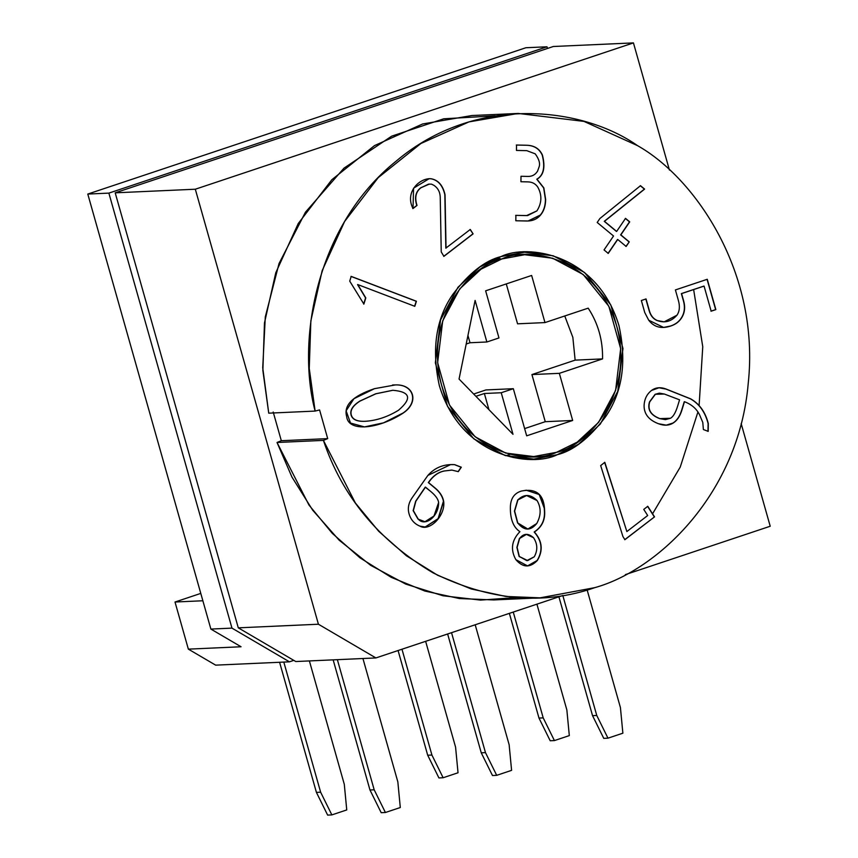 <?xml version="1.0" encoding="UTF-8"?>
<svg xmlns="http://www.w3.org/2000/svg" width="858" height="858" viewBox="0 0 858 858"><rect width="100%" height="100%" fill="white"/><g stroke="black" fill="none" stroke-linecap="round" stroke-linejoin="round"><path stroke-width="1.29" d="M516.806 597.543L480.555 600.096L442.985 595.763L405.748 584.094L370.602 565.293L339.167 540.197L312.72 510.231L291.956 477.08L277.027 442.481L308.977 505.051L332.282 533.344L359.995 557.839L391.237 577.348L424.839 591.044L459.438 598.541L493.672 599.935L540.057 597.844L505.823 596.449L471.224 588.963L437.634 575.257L406.381 555.748L378.678 531.252L355.362 502.97L323.412 440.39L277.027 442.481L281.317 440.712L273.198 412.012L281.317 440.712L327.702 438.62L323.412 440.39C342.16 496.374 378.721 540.54 433.086 572.865C489.468 600.632 543.382 605.566 594.808 587.644L540.057 597.844M473.67 394.026L485.918 389.94L473.67 394.026M524.624 428.592L545.259 421.696L531.928 374.571L575.139 360.135L572.844 337.344L564.757 315.98L572.844 337.344L575.139 360.135L531.928 374.571L559.341 373.337L602.552 358.901L575.139 360.135L602.552 358.901L559.341 373.337L572.672 420.463L526.673 435.832L513.331 388.695L485.918 389.94L513.331 388.695L501.233 392.739L513.331 388.695L526.673 435.832L572.672 420.463L559.341 373.337L531.928 374.571L545.259 421.696L572.672 420.463L545.259 421.696L524.624 428.592M517.567 323.82L506.274 283.934L517.567 323.82L544.969 322.587L517.567 323.82M459.051 379.054L512.998 434.309L459.051 379.054L475.107 300.418L486.872 341.988L475.107 300.418L459.051 379.054M467.953 335.489L470.002 342.75L486.872 341.988L470.002 342.75L466.205 344.015L470.002 342.75L467.953 335.489M588.191 308.151L544.969 322.587L588.191 308.151C598.133 323.348 602.917 340.261 602.552 358.901C602.917 340.261 598.133 323.348 588.191 308.151M498.97 337.945L486.872 341.988L498.97 337.945L485.639 290.819L531.638 275.461L544.969 322.587L531.638 275.461L485.639 290.819L498.97 337.945M475.911 396.321L484.362 393.5L501.233 392.739L512.998 434.309L501.233 392.739L484.362 393.5L488.942 409.674L484.362 393.5L475.911 396.321M293.79 660.37L289.457 661.829L215.658 665.143L188.352 649.141L175.011 602.016L200.783 593.404L175.011 602.016L188.352 649.141L241.055 646.76L188.352 649.141L215.658 665.143L289.457 661.829L293.79 660.37M108.869 193.114L231.96 628.12L289.457 661.829L231.96 628.12L210.875 629.075L241.055 646.76L210.875 629.075L231.96 628.12L108.869 193.114L87.784 194.058L210.875 629.075L87.784 194.058L108.869 193.114L546.996 46.793L108.869 193.114M547.468 48.466L546.996 46.793L547.468 48.466M202.863 600.761L175.011 602.016L202.863 600.761M525.911 47.737L546.996 46.793L525.911 47.737L87.784 194.058L525.911 47.737M295.774 661.539L238.288 627.841L115.197 192.825L553.324 46.504L115.197 192.825L195.313 189.221L633.44 42.9L553.324 46.504L633.44 42.9L669.433 170.066L633.44 42.9L195.313 189.221L115.197 192.825L238.288 627.841L318.415 624.227L195.313 189.221L318.415 624.227L375.901 657.936L295.774 661.539L375.901 657.936L562.805 595.516L375.901 657.936L318.415 624.227L238.288 627.841L295.774 661.539M315.122 411.079L319.584 409.931L327.702 438.62L319.584 409.931L315.122 411.079L309.255 368.425L310.853 320.871L322.158 270.678L344.626 221.461L378.206 177.649L420.87 143.522L468.983 121.89L518.253 113.438L583.966 121.396L637.548 145.646C582.099 106.682 475.557 94.005 396.192 161.1C315.294 225.944 296.557 341.752 315.122 411.079L268.736 413.17L315.122 411.079M594.808 587.644C658.225 570.077 738.877 493.361 748.23 383.354C760.124 273.659 696.085 178.646 637.548 145.646C696.085 178.646 760.124 273.659 748.23 383.354C738.877 493.361 658.225 570.077 594.808 587.644M458.301 471.653L451.951 470.087L444.476 470.967C438.352 472.114 433.043 475.986 428.56 482.593L434.985 487.912C439.8 491.849 442.685 496.289 443.64 501.233C445.86 515.315 429.601 531.949 419.937 526.136C414.307 523.852 410.65 519.637 408.966 513.502C407.55 508.204 408.601 502.97 412.108 497.812L427.906 475.396C434.845 467.599 443.758 464.017 454.611 464.628L461.314 467.213L458.301 471.653L461.314 467.213L454.611 464.628L450.622 464.607L427.906 475.396L412.108 497.812C408.601 502.97 407.55 508.204 408.966 513.502C410.65 519.637 414.307 523.852 419.937 526.136L425.268 527.005L438.277 518.704L443.64 501.233C442.685 496.289 439.8 491.849 434.985 487.912L428.346 482.593L434.77 487.923C439.586 491.859 442.471 496.299 443.436 501.244L438.106 518.65L425.16 527.005L438.106 518.65L443.436 501.244C442.471 496.299 439.586 491.859 434.77 487.923L428.56 482.593C433.043 475.986 438.352 472.114 444.476 470.967L451.951 470.087L458.301 471.653M670.613 326.008C675.879 324.249 679.718 321.128 682.131 316.623C684.63 311.98 685.07 306.767 683.451 300.976L681.37 293.608L703.85 286.1L681.37 293.608L704.064 286.089L681.574 293.597L683.665 300.965C685.285 306.756 684.845 311.969 682.346 316.613C679.933 321.117 676.093 324.249 670.827 325.997C661.454 329.14 654.086 327.209 648.712 320.206L644.755 312.548L641.344 300.504L646.042 298.938L649.377 310.757C650.75 315.572 653.388 318.844 657.282 320.549C664.725 323.327 671.288 321.546 676.973 315.197C679.579 311.347 680.062 306.445 678.399 300.504L675.407 289.929L707.271 279.29L715.851 309.609L711.164 311.175L704.064 286.089L711.164 311.175L715.851 309.609L707.271 279.29L675.407 289.929L678.399 300.504C680.062 306.445 679.579 311.347 676.973 315.197L664.156 321.836L657.282 320.549C653.388 318.844 650.75 315.572 649.377 310.757L646.042 298.938L641.344 300.504L644.755 312.548L648.712 320.206L663.599 327.434L670.827 325.997C676.093 324.249 679.933 321.117 682.346 316.613C684.845 311.969 685.285 306.756 683.665 300.965L681.574 293.597L683.451 300.976C685.07 306.767 684.63 311.98 682.131 316.623C679.718 321.128 675.879 324.249 670.613 326.008L663.491 327.434M620.838 234.888L629.257 241.87L626.147 246.45L617.717 239.468L608.236 253.4L604.053 249.925L613.534 236.004L597.2 222.469L599.903 218.5L640.497 185.693L644.605 189.092L604.472 221.332L616.655 231.424L625.525 218.382L629.718 221.857L620.838 234.888L629.718 221.857L625.525 218.382L616.655 231.424L604.472 221.332L644.605 189.092L640.497 185.693L599.903 218.5L597.2 222.469L613.534 236.004L604.053 249.925L608.236 253.4L617.717 239.468L626.147 246.45L629.257 241.87L625.932 246.461L629.257 241.87L620.838 234.888M428.485 184.17L431.424 184.127L433.655 185.189C437.816 187.848 440.004 191.806 440.229 197.05L441.237 251.92L443.929 256.338L473.09 233.869L470.066 229.472L473.09 233.869L470.281 229.472L445.828 248.155L444.83 194.712C442.696 185.36 438.041 180.041 430.866 178.754L429.043 178.689L430.866 178.754C438.041 180.041 442.696 185.36 444.83 194.712L445.828 248.155L470.281 229.472L473.09 233.869L443.929 256.338L441.237 251.92L440.229 197.05C440.004 191.806 437.816 187.848 433.655 185.189L431.424 184.127L428.485 184.17L420.967 187.752C415.808 191.677 414.489 197.576 417.009 205.437L412.998 208.537C404.461 191.945 419.852 177.745 431.081 178.743C438.256 180.03 442.9 185.349 445.045 194.702L446.042 248.144L445.045 194.702C442.9 185.349 438.256 180.03 431.081 178.743L429.15 178.689L413.577 188.181L412.998 208.537L417.009 205.437C414.489 197.576 415.808 191.677 420.967 187.752L429.354 184.073L420.763 187.763C415.604 191.688 414.285 197.587 416.806 205.448L412.784 208.548L416.806 205.448C414.285 197.587 415.604 191.688 420.763 187.763L429.15 184.084M374.517 388.663L395.345 384.92C413.813 384.03 419.648 402.059 403.196 413.063C378.346 429.268 348.176 432.25 346.653 416.527C343.468 405.223 352.756 395.935 374.517 388.663L353.936 398.702L346.117 410.821L350.514 423.069L364.532 426.919L383.676 422.855L403.196 413.063C419.648 402.059 413.813 384.03 395.345 384.92L374.517 388.663M501.115 256.553C526.265 243.801 596.996 252.713 618.972 325.643C626.898 362.001 622.404 392.428 605.469 416.913C589.274 438.234 573.176 450.836 557.196 454.729C532.046 467.481 461.314 458.569 439.339 385.639C431.402 349.281 435.907 318.854 452.831 294.369C469.036 273.058 485.135 260.446 501.115 256.553L479.912 266.956L457.979 287.258L440.551 319.959L435.349 362.805L447.479 406.274L473.766 438.803L505.083 455.491L533.815 459.084L557.196 454.729L578.399 444.326L600.332 424.034L617.76 391.323L622.962 348.487L610.832 305.019L584.545 272.49L553.228 255.791L524.495 252.198L501.115 256.553M349.732 281.134L351.19 276.394L416.42 301.255L414.8 306.306L357.765 284.566L365.787 297.908L363.889 304.086L349.732 281.134L363.889 304.086L365.787 297.908L357.765 284.566L414.8 306.306L416.42 301.255L351.19 276.394L349.732 281.134M516.516 145.023L526.608 145.249C534.244 145.42 539.51 148.691 542.428 155.062C545.527 167.331 543.715 175.375 536.99 179.215L543.843 187.881L545.645 199.442C545.57 205.909 543.875 211.1 540.572 215.026C537.119 219.112 532.507 221.107 526.726 220.999L515.83 220.763L515.883 215.358L526.565 215.594L536.926 210.886C541.859 202.992 542.149 195.088 537.816 187.162C535.553 183.751 532.271 181.993 527.992 181.885L520.935 181.735L520.999 176.265L528.045 176.426C532.11 176.512 535.274 174.764 537.558 171.171L538.985 167.203C540.39 163.728 539.135 159.277 535.231 153.839L526.769 150.654L516.462 150.429L516.516 145.023L516.462 150.429L526.769 150.654L535.231 153.839C539.135 159.277 540.39 163.728 538.985 167.203L537.558 171.171C535.274 174.764 532.11 176.512 528.045 176.426L520.999 176.265L520.935 181.735L527.992 181.885C532.271 181.993 535.553 183.751 537.816 187.162C542.149 195.088 541.859 202.992 536.926 210.886L527.595 215.583L515.883 215.358L515.83 220.763L528.217 220.989L540.572 215.026C543.875 211.1 545.57 205.909 545.645 199.442L543.843 187.881L536.786 179.215L543.64 187.891L545.441 199.453C545.356 205.92 543.672 211.111 540.358 215.026L528.11 220.989L540.358 215.026C543.672 211.111 545.356 205.92 545.441 199.453L543.64 187.891L536.99 179.215C543.715 175.375 545.527 167.331 542.428 155.062C539.51 148.691 534.244 145.42 526.608 145.249L516.516 145.023M703.388 429.536L702.788 422.436L699.613 414.897C696.653 408.816 691.602 404.418 684.48 401.705L681.928 409.995C680.008 416.269 677.08 420.613 673.155 423.048C668.983 425.632 664.103 425.858 658.494 423.734C648.916 420.088 644.111 414.124 644.079 405.834C644.315 399.292 646.782 394.176 651.49 390.476C655.619 387.387 660.51 386.915 666.151 389.06L690.583 398.809C699.442 403.807 705.362 412.055 708.311 423.552L708.204 431.37L703.388 429.536L708.204 431.37L708.311 423.552C705.362 412.055 699.442 403.807 690.583 398.809L666.151 389.06L658.976 387.762L651.49 390.476C646.782 394.176 644.315 399.292 644.079 405.834C644.111 414.124 648.916 420.088 658.494 423.734L666.323 425.16L673.155 423.048C677.08 420.613 680.008 416.269 681.928 409.995L684.266 401.705L681.713 410.006C679.793 416.28 676.865 420.624 672.94 423.058L666.226 425.16L672.94 423.058C676.865 420.624 679.793 416.28 681.713 410.006L684.48 401.705C691.602 404.418 696.653 408.816 699.613 414.897L702.788 422.436L703.388 429.536M534.384 531.992C542.331 541.001 543.318 550.504 537.344 560.489C529.976 568.007 522.822 567.728 515.873 559.663C510.274 549.635 511.615 540.304 519.905 531.67C513.427 527.348 510.242 519.304 510.371 507.539C510.456 498.712 514.146 493.221 521.439 491.044C535.639 488.191 543.318 493.918 544.476 508.236L544.648 511.368C545.162 520.28 541.741 527.155 534.384 531.992C541.741 527.155 545.162 520.28 544.648 511.368L544.476 508.236L539.382 494.487L526.351 490.218L521.439 491.044C514.146 493.221 510.456 498.712 510.371 507.539C510.242 519.304 513.427 527.348 519.905 531.67C511.615 540.304 510.274 549.635 515.873 559.663L527.595 565.915L537.344 560.489C543.318 550.504 542.331 541.001 534.384 531.992L534.384 531.992M647.769 506.306L654.525 516.87L624.914 539.682L622.94 536.593L600.675 465.583L604.815 462.312L626.866 531.552L647.683 515.519L643.757 509.395L647.769 506.306L643.757 509.395L647.683 515.519L626.866 531.552L604.815 462.312L600.675 465.583L622.94 536.593L624.914 539.682L654.525 516.87L624.71 539.693L654.525 516.87L647.769 506.306M770.216 526.244L625.343 574.624L770.216 526.244L741.162 423.573L770.216 526.244M652.563 513.803L680.244 467.074L697.865 412.183M699.109 405.587L702.756 346.707L693.639 289.564M518.253 113.438L471.857 115.53L422.597 123.981L374.485 145.613L331.821 179.74L298.241 223.541L275.772 272.769L264.468 322.962L262.87 370.517L268.736 413.17L262.73 367.739L265.294 316.924L279.022 263.567L305.448 212.194L343.994 168.147L391.666 136.165L443.715 118.801L495.12 115.841M496.921 258.076L501.565 259.052M510.124 454.397L505.823 455.716M501.801 258.977L524.613 254.729L552.638 258.226L583.193 274.517L608.837 306.252L620.666 348.659L615.594 390.454L598.594 422.361L577.198 442.16L556.51 452.316L533.697 456.563L505.673 453.056L475.118 436.776L449.474 405.03L437.634 362.623L442.717 320.828L459.716 288.921L481.113 269.122L501.801 258.977L493.897 259.331L501.801 258.977C475.064 263.653 422.479 312.956 441.527 384.91C462.966 456.059 531.971 464.757 556.51 452.316C583.236 447.64 635.832 398.326 616.784 326.383C595.334 255.234 526.329 246.525 501.801 258.977M392.9 390.283L375.911 393.779L360.049 401.072C352.917 405.609 350 410.253 351.276 414.982C352.595 419.637 357.421 421.728 365.755 421.257C376.866 420.484 387.773 416.816 398.498 410.253C412.237 398.455 410.371 391.795 392.9 390.283C410.371 391.795 412.237 398.455 398.498 410.253C387.773 416.816 376.866 420.484 365.755 421.257C357.421 421.728 352.595 419.637 351.276 414.982C350 410.253 352.917 405.609 360.049 401.072L375.697 393.79L359.834 401.083C352.713 405.62 349.785 410.263 351.072 414.993C352.391 419.648 357.207 421.739 365.54 421.267C357.207 421.739 352.391 419.648 351.072 414.993C349.785 410.263 352.713 405.62 359.834 401.083L375.697 393.79L392.696 390.293M365.755 421.257L365.197 421.278M392.61 384.974L395.13 384.931C413.61 384.041 419.433 402.07 402.981 413.063L383.547 422.833L364.425 426.919L383.547 422.833L402.981 413.063C419.433 402.07 413.61 384.041 395.13 384.931L392.61 384.974M350.976 276.405L416.42 301.255L414.596 306.317L416.205 301.265L350.976 276.405M357.561 284.577L365.787 297.908L363.674 304.097L365.572 297.919L357.561 284.577M472.887 233.88L443.725 256.349L472.887 233.88M515.679 215.358L527.498 215.583L515.679 215.358M528.71 176.426L528.045 176.426M516.312 145.034L526.404 145.259C534.03 145.431 539.307 148.702 542.213 155.073C545.323 167.342 543.511 175.386 536.786 179.215C543.511 175.386 545.323 167.342 542.213 155.073C539.307 148.702 534.03 145.431 526.404 145.259L516.312 145.034M617.513 239.479L608.032 253.4L617.513 239.479M640.293 185.703L644.605 189.092L604.257 221.332L616.441 231.424L604.257 221.332L644.39 189.103L640.293 185.703M625.321 218.393L629.718 221.857L620.624 234.899L629.053 241.881L620.624 234.899L629.504 221.868L625.321 218.393M658.869 387.762L665.937 389.071L690.368 398.809C699.238 403.818 705.147 412.065 708.107 423.562L707.989 431.381L708.107 423.562C705.147 412.065 699.238 403.818 690.368 398.809L665.937 389.071L658.869 387.762M679.568 399.828L677.659 406.038C675.6 412.719 673.198 416.795 670.42 418.264L665.518 419.605L659.695 418.629L665.304 419.616L659.909 418.618C650.804 415.133 647.404 409.566 649.71 401.898L655.362 394.283L659.448 393.157L664.392 394.047L679.568 399.828L664.392 394.047L655.362 394.283L649.71 401.898C647.404 409.566 650.804 415.133 659.909 418.618L670.42 418.264C673.198 416.795 675.6 412.719 677.659 406.038L679.568 399.828M659.341 393.168L655.147 394.294L649.506 401.909C647.189 409.577 650.589 415.143 659.695 418.629C650.589 415.143 647.189 409.577 649.506 401.909L655.147 394.294L659.244 393.168M663.963 321.847L657.078 320.56C653.174 318.854 650.546 315.583 649.174 310.757L645.827 298.949L649.174 310.757C650.546 315.583 653.174 318.854 657.078 320.56L664.049 321.847M707.067 279.3L715.851 309.609L710.95 311.186L715.636 309.62L707.067 279.3M526.244 490.218L539.199 494.53L544.262 508.247L544.444 511.379C544.948 520.291 541.527 527.166 534.169 532.003C542.117 541.012 543.103 550.514 537.129 560.499L527.488 565.926L537.129 560.499C543.103 550.514 542.117 541.012 534.169 532.003C541.527 527.166 544.948 520.291 544.444 511.379L544.262 508.247L539.199 494.53L526.244 490.218M527.573 560.606L519.122 556.51L516.891 547.425L519.412 538.449L526.297 534.384L519.412 538.449L516.891 547.425L519.122 556.51L527.681 560.606L519.326 556.499L517.106 547.415L519.626 538.438L526.404 534.384L533.526 537.709C537.601 543.918 537.848 550.268 534.277 556.778L527.681 560.606M514.435 511.111L517.578 523.005L527.756 529.043L517.578 523.005L514.435 511.111L517.921 499.882L526.597 495.538L537.076 500.546C541.259 507.764 541.151 515.422 536.733 523.53L527.863 529.043L517.782 522.994L514.435 511.111L517.717 499.892L514.435 511.111M526.383 495.549L517.717 499.892L526.597 495.538M514.65 511.111L517.782 522.994C524.152 530.898 530.469 531.07 536.733 523.53C541.151 515.422 541.259 507.764 537.076 500.546C530.491 494.058 524.099 493.833 517.921 499.882L514.65 511.111M517.106 547.415L519.326 556.499L526.812 560.606L534.277 556.778C537.848 550.268 537.601 543.918 533.526 537.709C528.217 533.033 523.584 533.279 519.626 538.438L517.106 547.415M450.514 464.607L454.408 464.628L461.314 467.213L458.086 471.664L461.111 467.224L454.408 464.628L450.514 464.607M424.967 521.718L417.996 519.069L413.148 510.639L415.658 501.222L425.268 487.13L415.658 501.222L413.148 510.639L418.211 519.058L413.363 510.639L415.873 501.211L425.268 487.13L430.255 491.076C435.381 495.248 438.17 499.056 438.62 502.488L433.976 516.001L424.967 521.718L417.996 519.069L424.86 521.718M450.879 470.109L451.951 470.087M451.748 470.098L444.262 470.978C438.138 472.125 432.84 475.997 428.346 482.593C432.84 475.997 438.138 472.125 444.262 470.978L451.748 470.098M425.471 487.119L415.873 501.211L413.363 510.639L418.211 519.058C424.828 527.059 438.76 516.838 438.62 502.488C438.17 499.056 435.381 495.248 430.255 491.076L425.471 487.119M604.611 462.323L626.866 531.552L604.611 462.323M647.554 506.317L654.311 516.87L647.554 506.317M281.317 440.712L277.027 442.481L323.412 440.39L327.702 438.62L281.317 440.712M401.973 649.227L431.917 755.04L443.136 777.745L458.033 772.768L455.577 747.136L425.632 641.323L455.577 747.136L458.033 772.768L443.136 777.745L438.921 777.938L427.702 755.233L431.917 755.04L401.973 649.227M398.069 650.525L427.702 755.233L398.069 650.525M513.256 612.054L543.2 717.878L554.418 740.583L569.315 735.606L566.859 709.974L536.915 604.161L566.859 709.974L569.315 735.606L554.418 740.583L550.203 740.765L538.985 718.071L543.2 717.878L513.256 612.054M509.362 613.363L538.985 718.071L509.362 613.363M587.162 590.036L620.42 707.56L587.162 590.036M607.979 738.17L622.876 733.193L620.42 707.56L622.876 733.193L607.979 738.17L603.764 738.363L592.546 715.658L596.76 715.465L607.979 738.17L596.76 715.465L562.816 595.516L596.76 715.465L592.546 715.658L558.912 596.814L592.546 715.658L603.764 738.363L607.979 738.17M475.193 624.774L509.137 744.733L475.193 624.774M496.696 775.332L511.593 770.355L509.137 744.733L511.593 770.355L496.696 775.332L492.481 775.525L481.252 752.82L485.478 752.627L496.696 775.332L485.478 752.627L451.533 632.678L485.478 752.627L481.252 752.82L447.629 633.976L481.252 752.82L492.481 775.525L496.696 775.332M283.805 662.076L320.635 792.202L331.853 814.907L346.75 809.931L344.294 784.309L309.384 660.928L344.294 784.309L346.75 809.931L331.853 814.907L327.638 815.1L316.42 792.395L320.635 792.202L283.805 662.076M279.59 662.269L316.42 792.395L279.59 662.269M333.151 659.856L369.97 789.982L374.185 789.8L337.366 659.663L374.185 789.8L385.403 812.494L400.3 807.528L397.844 781.895L362.934 658.515L397.844 781.895L400.3 807.528L385.403 812.494L381.188 812.687L369.97 789.982L333.151 659.856M369.97 789.982L381.188 812.687L385.403 812.494L374.185 789.8L369.97 789.982M316.42 792.395L327.638 815.1L331.853 814.907L320.635 792.202L316.42 792.395M443.136 777.745L431.917 755.04L427.702 755.233L438.921 777.938L443.136 777.745M554.418 740.583L543.2 717.878L538.985 718.071L550.203 740.765L554.418 740.583M524.613 254.729L503.978 255.652M533.697 456.563L513.073 457.486"/></g></svg>
